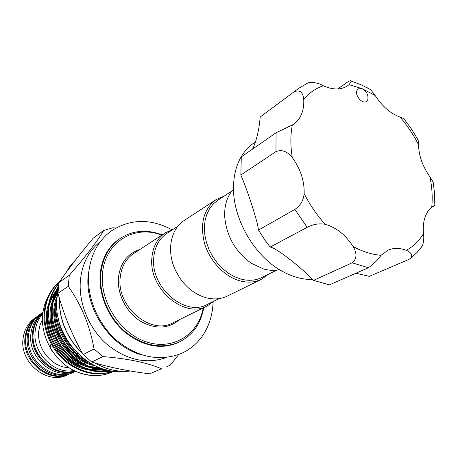 <?xml version="1.0" encoding="UTF-8"?>
<svg xmlns="http://www.w3.org/2000/svg" width="458" height="458" viewBox="0 0 458 458"><rect width="100%" height="100%" fill="white"/><g stroke="black" fill="none" stroke-linecap="round" stroke-linejoin="round"><path stroke-width="0.69" d="M42.892 312.923C36.972 317.835 33.497 324.436 32.478 332.726C29.054 355.992 54.679 378.755 74.837 370.951M42.909 312.757C36.073 317.652 32.077 324.63 30.915 333.699C27.308 357.841 54.926 380.793 75.072 371.066M82.377 357.612L81.077 357.274L81.387 356.793M36.823 317.073C31.499 321.911 28.367 328.18 27.417 335.886C24.011 358.803 49.12 381.245 69.124 373.722M37.882 316.049C31.058 320.909 27.062 327.836 25.894 336.836C22.184 361.207 50.569 383.97 70.543 373.339M356.988 90.455C354.606 95.441 362.433 104.55 366.423 101.47L367.757 99.77C368.598 95.138 366.744 91.445 362.186 88.692L358.265 88.823L356.988 90.455M260.167 117.002L298.851 88.239L260.167 117.002C259.257 129.007 256.841 139.461 252.919 148.363L252.587 149.062M355.998 273.197L369.262 276.38L408.931 259.411L410.654 258.272C412.572 254.969 411.129 252.324 406.326 250.337C399.725 247.812 393.622 247.767 388.006 250.194L381.085 255.301C377.85 259.926 373.636 264.066 368.432 267.735L329.405 284.876L313.535 280.382C299.246 265.714 276.077 247.801 270.191 247.039L265.102 240.341L258.455 230.071C258.083 226.693 257.041 222.159 255.329 216.474C251.104 201.818 246.278 188.003 240.862 175.025L241.286 156.911L276.088 132.746L293.452 124.404C296.853 122.028 299.452 118.822 301.244 114.781C303.207 110.252 304.038 105.122 303.734 99.392C303.001 92.304 300.024 89.694 294.803 91.571M255.45 141.906L253.469 143.297C247.457 147.528 242.694 153.31 239.179 160.638C235.647 168.132 233.769 176.668 233.534 186.257C232.366 217.945 254.03 255.942 281.899 271.079C292.376 276.907 302.629 279.701 312.659 279.466M276.827 270.083L261.741 277.542C255.507 280.565 248.574 281.08 240.942 279.094L234.57 276.741L228.376 273.197L222.554 268.571L217.287 262.995L212.758 256.646L209.1 249.725L206.432 242.448L204.841 235.051L204.36 227.763L205.007 220.819L206.747 214.424L209.506 208.774L213.205 204.028L217.705 200.306L231.805 191.123M279.437 269.625C274.445 270.735 269.178 270.523 263.631 268.983L251.482 263.373C235.338 251.808 226.407 236.133 224.672 216.353C224.351 204.995 227.305 195.91 233.528 189.114M268.64 274.13L261.461 279.306C255.043 282.397 247.915 282.93 240.072 280.897C224.529 276.741 209.644 261.089 204.451 243.141C199.803 223.498 203.667 209.003 216.044 199.654L224.151 196.11M261.461 279.306L227.323 296.091C221.042 299.12 214.109 299.709 206.518 297.86C195.938 294.963 187.024 288.328 179.771 277.954L175.597 270.638C166.254 251.534 170.456 228.989 184.213 220.475L216.044 199.654M56.918 299L56.271 303.751C53.758 325.232 68.087 351.589 87.57 361.442M93.913 365.146C70.658 357.395 52.802 328.632 55.498 304.261L57.605 293.624M58.406 286.908C55.052 292.885 53.071 299.332 52.464 306.247C49.098 336.676 76.538 370.19 106.485 369.841M108.134 370.219C77.499 372.308 48.164 338.13 51.702 306.745C52.367 299.229 54.639 292.307 58.515 285.981M58.876 283.45C52.991 290.681 49.601 299.097 48.714 308.703C47.643 326.388 53.672 342.166 66.788 356.032C80.236 368.535 95.327 373.493 112.055 370.906M112.611 370.98C95.819 374.157 80.476 369.503 66.587 357.011C53.781 345.086 46.241 325.237 47.964 309.196C48.909 299.114 52.567 290.395 58.945 283.033M59.792 281.389C51.17 289.061 46.241 298.971 45.021 311.125C43.144 327.951 51.72 348.841 65.5 360.457C80.94 372.818 97.062 376.373 113.859 371.129M113.99 371.14C97.239 376.854 80.969 373.556 65.173 361.248C51.182 349.717 42.376 328.609 44.283 311.606C45.582 298.994 50.798 288.849 59.946 281.172M48.176 296.538C45.336 301.65 43.544 307.329 42.812 313.57C39.852 336.338 54.651 362.272 76.102 371.547C88.8 376.842 100.834 376.997 112.216 372.01L114.053 371.146M72.187 360.721L75.347 361.133M78.742 363.12L76.492 363.721M52.624 351.549C50.197 348.538 49.613 346.196 50.89 344.53L51.382 344.296M57.616 350.318L58.046 352.694M68.992 367.648C52.069 367.493 36.411 348.572 38.77 330.894L40.041 324.859L42.485 319.392M73.875 370.476C54.084 374.759 32.14 352.631 35.209 331.014C35.999 324.23 38.524 318.493 42.789 313.799M23.072 338.599C19.305 363.102 48.147 385.756 68.007 374.592L70.194 373.516C50.277 384.714 21.32 361.946 25.081 337.346C26.301 328.117 30.451 321.092 37.545 316.26L35.512 317.594C28.436 322.409 24.291 329.411 23.072 338.599M142.283 355.007C110.699 347.273 84.455 308.663 88.194 274.96L90.197 263.648M161.726 235.189C134.475 224.22 104.51 242.213 102.489 274.107C99.93 302.561 121.072 334.432 147.505 342.252C173.908 350.416 198.715 333.951 203.209 307.953M203.741 307.69C200.827 323.972 192.52 335.496 178.82 342.263C161.079 349.38 143.177 345.836 125.108 331.632C108.775 317.594 99.077 294.603 100.754 274.199C102.352 258.535 108.689 246.702 119.773 238.698C132.574 230.357 146.726 229.08 162.218 234.862M149.6 373.814L161.525 368.782C147.344 362.679 127.782 358.608 102.832 356.57L94.062 348.927C89.814 325.392 81.215 304.53 68.265 286.33L69.301 275.321L59.048 282.46L57.983 293.269C63.862 314.904 72.255 335.336 83.161 354.561L91.772 362.026C109.061 367.282 128.337 371.209 149.6 373.814L161.525 368.782M166.512 357.48C146.394 364.585 126.442 360.114 106.657 344.067C88.76 328.231 78.37 302.772 80.408 280.181C82.217 263.51 88.881 250.629 100.405 241.538M178.734 354.538L170.365 365.043L165.968 367.144M219.084 298.622L207.354 304.421C185.421 317.091 150.711 287.83 153.699 258.163C154.598 247.028 158.989 238.784 166.872 233.42L177.836 226.281M214.121 301.078L207.148 306.013C184.517 319.043 148.741 288.849 151.844 258.26C152.777 246.805 157.294 238.315 165.401 232.784L173.198 229.303M59.048 282.46C68.517 268.806 79.875 254.07 93.129 238.263L103.714 230.466L112.84 227.752L115.754 228.044M57.983 293.269L68.265 286.33M94.062 348.927L83.161 354.561M91.772 362.026L102.832 356.57M69.301 275.321C85.491 256.749 96.959 241.795 103.714 230.466M72.679 352.608L74.499 352.843M76.057 353.112L77.74 353.462M76.102 371.547C89.367 376.745 101.573 376.825 112.72 371.781M337.649 88.978L347.662 82.011C349.872 80.602 351.126 80.327 351.412 81.175L349.082 84.644L347.668 85.732C341.09 90.049 332.983 90.066 323.359 85.783C315.676 88.331 309.139 92.865 303.734 99.392M298.851 88.239L308.085 82.846C313.478 82.016 318.568 82.995 323.359 85.783M366.709 87.461L370.608 89.608L375.154 95.464C382.155 106.325 390.416 113.504 399.937 117.013L403.767 118.559L404.872 119.939M431.178 207.606L432.112 207.159C434.739 205.768 435.638 205.115 434.819 205.207L431.739 207.136C425.27 212.649 422.511 221.483 423.461 233.626C424.119 237.771 423.776 241.824 422.425 245.786L420.272 248.705M416.935 137.847L418.154 140.022L418.515 144.648C418.824 155.726 422.631 166.454 429.93 176.84L433.188 182.278L433.806 186.217M258.455 230.071L294.866 209.409C300.362 205.739 303.465 200.461 304.164 193.579C304.484 180.984 300.517 168.973 292.267 157.552C287.252 151.289 281.807 149.319 275.939 151.627L276.088 132.746M240.862 175.025L275.939 151.627M313.535 280.382L352.133 262.818C356.874 258.97 357.229 253.566 353.187 246.593C345.618 234.885 336.298 227.46 325.237 224.323C319.077 223.223 313.054 224.231 307.181 227.334L294.866 209.409M270.191 247.039L307.181 227.334M56.134 319.867L55.979 323.119M56.66 329.915C58.624 338.92 63.193 346.259 70.366 351.927M76.165 355.5L78.925 356.679M81.324 357.458L82.583 357.784M55.956 323.016L56.094 320.297M33.234 332.285C34.19 324.413 37.401 318.012 42.869 313.1C37.447 317.989 34.264 324.356 33.314 332.199C29.999 354.984 54.525 377.598 74.625 370.848M70.561 373.333L70.194 373.516L70.561 373.333M59.317 297.958C59.071 319.403 66.851 337.97 82.658 353.668M95.087 363.005C106.725 369.663 118.508 372.331 130.427 371.014M165.401 232.784L133.518 253.64C125.629 259.016 121.175 267.157 120.145 278.063C116.807 307.175 150.911 335.439 172.964 322.827L207.148 306.013M179.731 319.495C168.189 329.153 154.833 329.565 139.65 320.726C126.053 311.755 117.208 293.984 118.41 278.149C120.139 263.178 127.284 253.629 139.827 249.513M75.77 259.732L70.211 265.926L65.671 273.145M73.956 349.437C65.414 340.609 60.164 330.149 58.206 318.052M95.001 365.684C66.49 360.801 46.115 322.913 56.511 297.711M102.14 368.581L96.174 368.45M91.652 367.785C63.152 363.412 42.485 325.89 52.636 300.603M54.296 296.566L58.12 290.177M105.145 369.491L104.098 369.72M102.369 370.041L91.795 370.327M87.232 369.623C59.271 365.083 39.079 328.42 48.823 303.459M50.466 299.366L55.87 290.864M56.981 289.611L58.269 288.288M90.341 363.663C67.131 356.519 50.283 326.371 55.567 303.58M101.058 368.215L92.184 367.293M85.766 365.45C63.193 358.213 46.813 328.976 51.714 306.597M53.334 300.379L58.08 290.824M104.699 369.366L103.153 369.64M101.138 369.904L87.747 369.131M81.255 367.196C59.322 359.879 43.401 331.535 47.93 309.579M49.51 303.253L55.407 291.906M56.615 290.389L58.24 288.574M418.515 144.648C413.391 134.589 407.196 125.377 399.937 117.013M375.154 95.464L362.186 88.692L349.082 84.644M292.29 125.148C290.389 135.104 290.383 145.902 292.267 157.552M304.164 193.579C309.883 204.949 316.907 215.197 325.237 224.323M368.432 267.735L352.133 262.818M353.187 246.593C362.719 251.705 372.016 254.608 381.085 255.301M406.326 250.337C413.408 246.484 419.122 240.914 423.461 233.626M431.739 207.136C432.713 197.484 432.106 187.385 429.93 176.84M28.533 335.027C29.759 325.586 34.069 318.333 41.455 313.266L42.966 312.339M75.536 371.283L74.763 371.684C53.93 383.117 24.846 360.114 28.516 335.187M88.715 272.939C90.627 254.82 98.098 240.851 111.122 231.027C130.204 218.758 150.442 218.317 171.847 229.698M213.09 302.034L213.084 302.24C212.615 315.339 208.831 326.915 201.726 336.968C196.287 344.33 189.383 349.878 181.013 353.616C159.31 361.768 137.95 357.429 116.922 340.609C97.886 324.104 86.694 297.408 88.675 273.38M177.521 342.853C160.724 349.872 143.142 346.294 124.782 332.113C108.22 317.904 98.373 294.311 100.182 273.895C101.945 258.398 108.082 246.942 118.599 239.517M87.243 362.123L83.986 363.744M74.631 370.854C54.45 377.638 29.942 355.122 33.228 332.331M56.981 298.278C52.361 335.279 87.289 374.489 122.068 371.329M130.473 371.02C118.37 372.383 106.445 369.675 94.692 362.891M82.864 354.034C66.736 338.222 58.864 319.432 59.237 297.671M65.551 273.311L70.143 266.001L75.782 259.72M57.021 297.889L58.052 291.345M64.916 274.182L65.855 272.733M37.894 316.037L37.545 316.26M79.932 356.404L80.007 355.585M78.679 356.484L75.604 355.133M56.048 323.462L56.208 319.982M58.183 289.313L55.956 291.883M54.754 293.509C52.859 295.851 50.97 299.91 49.08 305.686M47.764 312.539C44.97 332.256 58.023 356.845 78.513 365.787M85.331 368.232C94.033 370.236 95.837 369.72 99.329 369.652M101.447 369.446L103.743 369.091M57.977 291.689L52.893 302.784M51.525 309.505C50.489 318.476 51.88 327.424 55.704 336.349C61.544 349.019 70.669 358.27 83.075 364.099M89.791 366.423L100.016 367.831M56.878 299.48L56.769 299.841M55.355 306.425C51.519 324.785 65.053 353.473 87.69 362.364M418.154 140.022L411.421 128.938L403.767 118.559M370.608 89.608L361.11 84.764L351.412 81.175M410.654 258.278L417.055 252.467L422.425 245.786M433.188 182.278L434.613 193.871L434.819 205.207"/></g></svg>
